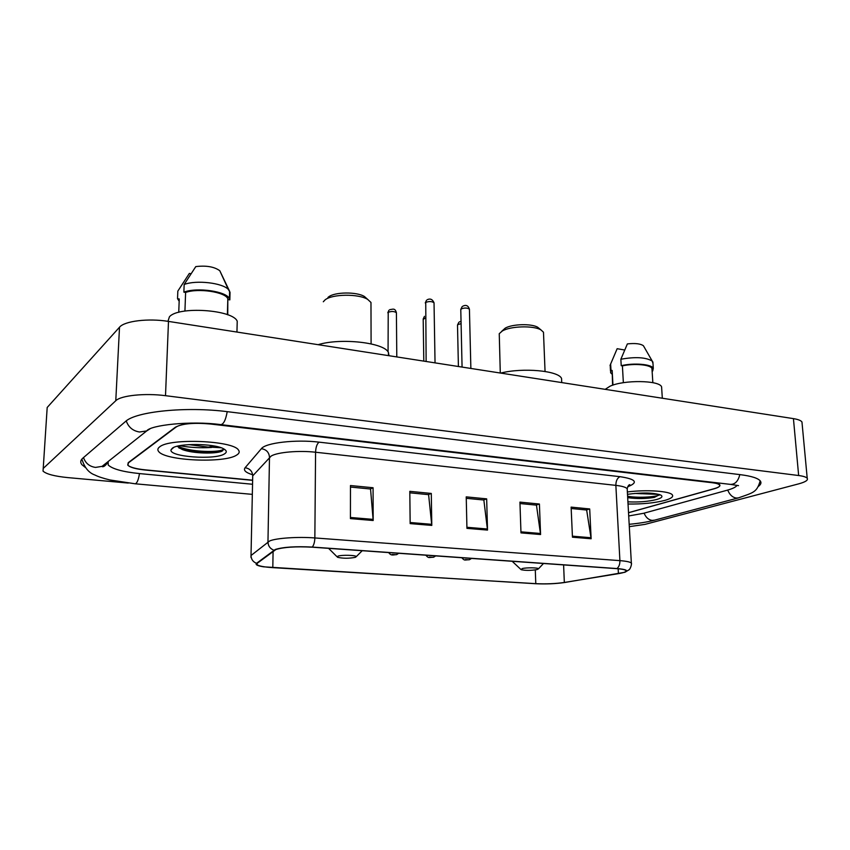 <?xml version="1.0" encoding="UTF-8"?>
<svg xmlns="http://www.w3.org/2000/svg" width="850" height="850" viewBox="0 0 850 850"><rect width="100%" height="100%" fill="white"/><g stroke="black" fill="none" stroke-linecap="round" stroke-linejoin="round"><path stroke-width="1.27" d="M628.522 512.741L714.298 488.75C718.569 487.507 720.322 486.253 719.546 484.978C718.749 483.969 716.338 483.225 712.332 482.736L210.131 423.98C193.651 422.524 182.049 423.608 175.334 427.252L128.233 462.666L127.744 465.078C129.986 467.277 135.756 468.86 145.063 469.837L252.609 480.176M628.702 515.971L643.599 513.294L727.186 490.216C732.626 488.697 735.909 487.092 737.035 485.403M108.141 461.55L108.226 465.003C112.391 469.009 122.889 471.877 139.719 473.599L252.524 484.256M629.308 526.649L645.012 524.376L798.671 483.862C805.418 482.024 808.276 480.176 807.224 478.316C806.268 477.073 803.409 476.149 798.649 475.522L165.506 395.686C145.01 392.955 120.806 395.473 115.781 400.733L43.222 468.446L43.021 471.091C46.261 474.109 54.57 476.287 67.947 477.615L128.286 483.066M802.113 423.608L801.964 421.993C800.987 420.506 798.15 419.39 793.433 418.625L168.491 321.406C148.346 318.102 124.504 320.992 119.51 327.218L47.186 407.479L43.222 468.446M758.359 486.402C760.899 484.543 761.568 482.757 760.346 481.026C758.168 478.221 751.506 476.096 740.371 474.672L227.545 411.697C186.458 406.321 135.66 411.453 125.439 421.558L82.79 458.192C80.389 460.307 80.113 462.485 81.951 464.716L85.319 467.457M630.434 497.728L645.086 497.176L630.434 497.728M199.814 452.434C208.643 452.593 216.261 452.03 222.657 450.755C216.261 452.03 208.643 452.593 199.814 452.434M159.641 446.898C157.686 448.354 157.346 449.873 158.61 451.446C164.921 460.87 224.825 463.452 236.714 455.037C239.254 453.475 239.838 451.817 238.468 450.043C233.389 440.608 169.543 437.888 159.641 446.898C157.686 448.354 157.346 449.873 158.61 451.446C164.921 460.87 224.825 463.452 236.714 455.037C239.254 453.475 239.838 451.817 238.468 450.043C233.389 440.608 169.543 437.888 159.641 446.898M628.033 504.029C642.451 504.209 654.829 502.977 665.146 500.31C671.117 498.578 673.529 496.793 672.393 494.966C670.257 491.109 646.521 489.462 627.364 491.948C646.521 489.462 670.257 491.109 672.393 494.966C673.529 496.793 671.117 498.578 665.146 500.31C654.829 502.977 642.451 504.209 628.033 504.029M645.501 498.206L640.964 498.536M275.931 549.504C283.815 547.124 295.842 546.348 312.014 547.177L616.622 568.639C621.732 569.011 624.803 569.628 625.823 570.477C626.779 571.593 624.304 572.656 618.418 573.644L564.336 582.463C555.486 583.737 545.966 584.141 535.787 583.653L272.808 567.641C264.329 567.077 259.101 566.121 257.114 564.751L257.178 563.338L275.931 549.504M275.294 549.461L256.551 563.316C255.074 564.655 257.423 565.824 263.585 566.822L535.479 583.716C545.902 584.216 555.656 583.812 564.74 582.494L624.835 572.284C628.724 570.584 626.11 569.341 616.994 568.554L312.29 547.071C295.704 546.221 283.369 547.018 275.294 549.461M211.554 447.472C200.398 448.141 189.794 447.546 179.754 445.687M571.179 508.502L586.649 510.011L591.133 538.762L589.698 508.948L571.115 507.121L572.454 537.2L591.133 538.762M586.266 509.968L589.698 508.948M519.977 503.529L536.467 505.134L540.568 534.533L539.41 504.029L519.934 502.116L520.976 532.886L540.568 534.533M536.095 505.091L539.41 504.029M350.466 487.061L370.547 489.005L373.182 520.508L373.076 487.751L350.466 485.541L350.423 518.606L373.182 520.508M370.228 488.973L373.076 487.751M409.817 492.819L428.602 494.647L431.789 525.417L431.29 493.446L409.806 491.342L410.157 523.611L431.789 525.417M428.272 494.615L431.29 493.446M466.257 498.312L483.852 500.013L487.507 530.081L486.668 498.865L466.225 496.868L466.937 528.36L487.507 530.081M483.491 499.981L486.668 498.865M628.522 512.688L714.499 488.58C718.781 487.337 720.534 486.083 719.759 484.808C718.962 483.799 716.55 483.055 712.544 482.566L207.952 423.513M197.551 423.119C186.883 423.353 179.711 424.671 176.056 427.093L128.414 462.868L127.914 465.279C130.156 467.468 135.926 469.062 145.222 470.029L252.599 480.346M237.118 325.709L237.224 321.215C232.868 309.655 178.171 305.947 169.416 316.837L167.96 321.321M188.711 444.624L208.356 447.121L214.391 446.038M177.204 446.25L182.421 449.586C193.024 453.645 215.316 454.006 221.765 451.297L223.699 448.864M172.316 448.237L171.105 449.703C167.96 456.875 215.719 460.349 224.676 453.762C227.12 452.168 226.748 450.511 223.561 448.789C214.359 443.402 178.394 442.978 172.316 448.237M221.085 447.748L209.047 447.079M178.744 312.322L179.254 298.977L177.533 298.69L179.169 301.197M190.931 273.7L189.348 273.424L177.831 291.114L177.533 298.69M227.747 314.808L227.821 298.711C225.208 291.975 198.262 287.874 185.608 292.453L184.928 311.058M229.171 290.36L219.789 270.725C214.264 266.73 206.263 265.349 195.787 266.602L184.163 284.484L183.876 292.156L185.608 292.453M228.161 299.604L229.84 299.88L230.042 292.336L228.374 289.457C222.456 282.859 196.137 279.82 184.163 284.484M229.84 299.88L229.426 298.658C226.61 291.369 197.094 287.034 183.876 292.156M223.635 448.832C222.668 452.891 189.008 452.423 177.852 446.091M221.765 451.297C215.475 453.847 192.238 453.135 180.71 448.63L178.808 447.854M367.094 298.871L364.448 296.522C356.745 291.603 334.263 291.922 328.461 297.033L327.973 297.436M370.983 305.426L370.972 302.441L367.689 299.402C358.594 293.579 331.797 293.962 324.944 299.997L323.308 301.771M355.279 557.356L356.214 556.697C356.681 555.167 341.594 554.731 337.907 556.176L337.599 557.313C343.134 558.524 349.031 558.535 355.279 557.356M388.992 355.704L388.439 352.495C384.529 342.678 340.914 337.609 318.144 344.686M539.622 328.812L537.753 327.282C531.569 323.436 512.04 323.988 505.176 328.185L501.606 331.415M543.564 334.348L543.479 332.212L540.983 329.928C533.673 325.38 510.404 326.039 502.297 331.001L499.248 333.689L500.289 373.022M536.956 569.596L538.433 568.862C538.889 567.63 526.426 567.428 522.166 568.597L521.167 569.702C525.523 570.626 530.783 570.594 536.956 569.596M561.691 381.692L561.553 378.431C558.492 370.674 522.867 367.402 500.671 373.086M661.714 388.843L661.587 386.824C659.334 380.194 623.762 379.737 610.034 386.208L605.168 389.342M634.737 493.414L641.622 493.754L647.583 493.021M627.683 497.675C636.926 498.918 645.819 498.822 654.362 497.388L659.643 494.604M627.916 501.829C638.828 502.361 648.508 501.564 656.933 499.439C661.948 497.93 663.181 496.453 660.641 495.019C653.257 492.596 642.207 492.362 627.491 494.317M658.994 494.402L642.271 493.733M612.956 385.103L612.159 370.462L612.595 385.231M624.622 350.009L617.153 348.702L610.013 365.5M612.159 370.462L610.98 370.271L610.587 372.725L612 374.127M610.98 370.271L610.64 363.896M652.046 369.962L651.95 368.464C650.494 364.671 634.111 363.205 622.402 365.882L623.358 382.691M643.971 346.715L643.418 345.748C640.486 343.676 635.141 343.071 627.374 343.91L620.861 359.242L621.222 365.691L622.402 365.882M652.991 363.545L652.237 361.08C645.819 357.266 635.354 356.649 620.861 359.242M652.099 370.876L652.704 370.983L653.289 368.316C651.737 364.193 633.696 362.674 621.222 365.691M659.589 494.583C658.867 496.655 639.625 498.397 627.597 496.272M654.362 497.388C646.149 498.61 637.256 498.589 627.661 497.324M739.808 474.598C738.172 481.291 734.974 484.543 730.235 484.362L246.447 427.646M760.187 480.824C756.819 492.447 753.653 492.49 738.299 497.919L736.227 498.036C732.434 497.367 729.608 494.711 727.727 490.067M654.511 520.168L652.109 520.402C648.486 519.828 645.83 517.416 644.119 513.156M82.216 460.041C84.745 467.914 88.974 472.897 94.892 475.001C98.132 476.669 103.158 478.327 109.979 479.974L135.054 483.777C136.893 483.597 138.38 480.197 139.496 473.578M83.523 457.566C85.489 463.239 89.484 466.522 95.508 467.415L102.074 466.363L106.845 462.581M126.246 420.909C128.467 427.221 132.887 430.918 139.496 432.002L146.699 430.939L150.099 428.772M227.216 411.655C225.686 420.155 223.497 424.479 220.671 424.618C190.581 420.527 150.142 425.17 146.699 430.939L102.074 466.363L102.574 466.756C104.029 466.746 105.687 465.386 107.546 462.666M793.433 418.625L798.649 475.522M119.51 327.218L115.781 400.733M168.491 321.406L165.506 395.686M252.663 474.757C245.724 472.642 243.206 470.305 245.097 467.744L261.386 448.683C265.476 442.808 295.8 439.28 319.079 442.149L619.99 476.68C617.27 478.008 615.889 480.898 615.857 485.371L315.573 452.232C299.019 450.298 277.461 452.179 271.182 456.036L252.726 475.841L251.016 555.518C251.164 559.311 253.002 561.914 256.551 563.316M619.99 476.68C636.034 479.113 638.605 482.481 627.704 486.763M627.268 490.354L627.183 488.729C625.908 487.22 622.126 486.094 615.857 485.371L619.905 560.639C626.259 561.138 630.073 561.935 631.348 563.04L631.423 564.209M250.952 557.334L251.016 555.518L269.684 540.951C276.048 538.092 297.999 536.616 314.851 537.944C314.712 542.066 313.862 545.105 312.29 547.071M273.87 550.205C270.098 548.696 268.132 545.934 267.962 541.896L269.493 457.321C269.089 452.37 266.379 449.491 261.386 448.683M616.994 568.554C618.991 566.886 619.969 564.251 619.905 560.639L314.851 537.944L315.573 452.232C315.817 447.153 316.986 443.785 319.079 442.149M245.097 467.744C249.815 468.488 252.354 471.187 252.726 475.841M535.787 583.653L535.288 569.914M564.336 582.463L563.603 564.899M618.418 573.644L618.162 568.756M272.808 567.641L273.084 551.331M487.433 529.008L466.916 527.287M431.726 524.322L410.146 522.506M373.139 519.382L350.423 517.469M540.472 533.481L520.933 531.834M591.037 537.742L572.411 536.169M189.858 451.074L209.536 451.509M221.138 450.256L223.55 449.767M203.267 452.657L222.084 451.127M627.64 496.984L634.822 497.069M631.826 497.877L647.657 497.048M658.569 495.252L659.441 495.04M434.042 303.301L434.031 302.781C431.906 301.293 429.144 301.166 425.744 302.409L426.126 361.484M469.444 309.676L469.423 309.188C467.394 307.774 464.695 307.668 461.316 308.869L460.785 309.899L462.071 367.072M396.419 313.214L396.408 312.715C394.272 311.238 391.531 311.111 388.216 312.301L388.067 351.921M395.675 554.721L392.275 554.487L395.675 554.721M425.478 317.858L423.194 319.43L423.799 361.123M432.714 557.303L429.42 557.079L432.714 557.303M461.093 323.712L458.033 324.477L457.513 325.422L458.405 366.509M468.584 559.81L465.396 559.587L468.584 559.81M738.299 497.919L654.096 520.285C647.232 522.049 638.924 523.388 629.17 524.301M252.301 494.36L135.246 483.799M221.011 424.66L246.096 427.603M730.83 484.436L738.512 485.626M801.964 421.993L807.224 478.316M628.086 486.083L629.818 484.681C628.862 484.617 627.98 485.966 627.183 488.729L631.348 563.04C631.986 562.891 630.806 568.661 628.979 569.851L624.835 572.284M257.114 564.751L257.136 563.369M237.224 321.215L236.948 332.053M173.676 447.461L171.105 449.703M227.821 298.711L227.386 314.67M219.789 270.725L228.374 289.457M229.627 291.093L229.426 298.658M182.41 449.576L180.71 448.63M364.448 296.522L367.689 299.402M370.972 302.441L371.099 343.878M356.214 556.697L362.206 550.715M388.439 352.495L388.461 355.629M337.036 556.75L328.589 548.346M537.753 327.282L540.983 329.928M543.479 332.212L545.052 371.45M538.433 568.862L543.501 563.486M561.553 378.431L561.733 382.585M520.753 569.319L512.178 561.276M661.587 386.824L662.32 398.225M610.247 366.382L610.502 371.089M651.95 368.464L652.843 382.67M643.418 345.748L652.237 361.08M652.885 361.919L653.289 368.316M425.255 302.919L426.509 300.252M427.306 299.689C430.27 298.276 432.512 299.306 434.031 302.781L435.041 362.876M460.774 309.411L462.166 306.616M462.868 306.149C466.076 304.598 468.265 305.618 469.423 309.188L470.868 368.443M396.791 356.926L396.408 312.715C395.006 307.668 392.732 309.379 389.767 309.644M398.724 553.286L396.599 554.646C393.444 554.636 391.255 556.251 388.694 552.574M387.802 312.747L388.939 310.261M435.71 555.889L433.574 557.239C428.421 557.313 428.836 558.556 425.839 555.199M423.194 318.962L424.458 316.338M461.04 321.374L459.553 321.821M471.538 558.418L469.381 559.746C464.461 559.789 464.801 561.096 461.816 557.727M457.513 324.987L458.894 322.246"/></g></svg>

